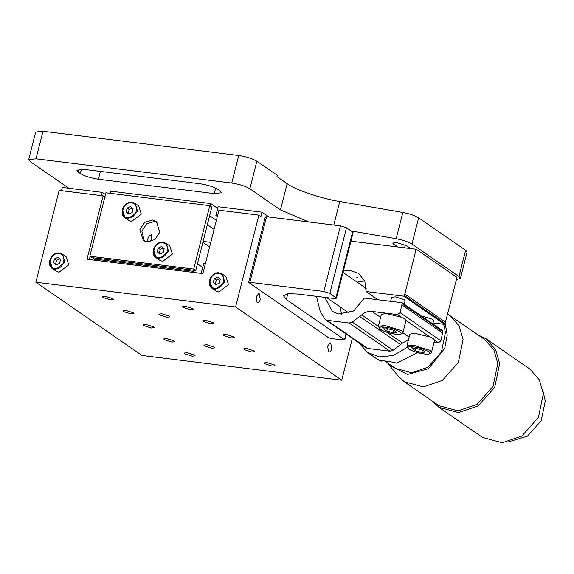 <?xml version="1.0" encoding="UTF-8"?>
<svg xmlns="http://www.w3.org/2000/svg" width="574" height="574" viewBox="0 0 574 574"><rect width="100%" height="100%" fill="white"/><g stroke="black" fill="none" stroke-linecap="round" stroke-linejoin="round"><path stroke-width="0.86" d="M150.668 241.632L151.536 238.325L151.68 234.608C149.362 235.57 148.042 237.263 147.726 239.695L147.367 241.912M157.333 222.21L154.628 221.421L146.757 223.752L141.864 231.128L144.325 241.08M159.802 232.183L156.372 221.442L152.584 220.014L144.713 222.346L139.826 229.708L143.256 240.456L147.044 241.876L154.915 239.552L159.802 232.183M193.703 269.091L89.838 256.219L105.925 192.807L209.79 205.671L193.703 269.091L195.741 270.498L91.883 257.633L89.838 256.219M135.034 203.404L132.042 202.278C124.257 200.929 118.201 213.521 125.06 217.862L127.945 218.938L137.638 211.569L135.034 203.404L138.707 205.937L141.312 214.102L131.618 221.478L128.741 220.394L125.06 217.862L122.456 209.697M166.108 243.34L163.116 242.214C155.324 240.865 149.269 253.457 156.135 257.798L159.809 260.331L162.693 261.414L172.387 254.038L169.782 245.873L166.108 243.34L168.713 251.505L159.02 258.881L156.135 257.798L153.531 249.633M209.79 205.671L211.828 207.085L195.741 270.498M210.077 205.872L210.665 203.555L110.796 191.185L110.251 193.345M93.878 257.877L93.605 258.967L193.467 271.344L193.747 270.254M105.142 197.248L103.098 195.842L87.011 259.254L202.859 273.604L218.945 210.192L258.888 215.142L260.933 216.549L262.038 212.179L218.098 206.733L215.881 215.48L217.546 215.688M89.336 259.541L90.125 256.42M352.379 338.308L341.745 380.218L142.015 355.471L35.861 282.236L59.158 190.396L103.098 195.842M35.861 282.236L235.591 306.982L258.888 215.142M62.415 254.174L59.423 253.048C51.631 251.699 45.576 264.291 52.442 268.632L55.326 269.715L65.02 262.34L62.415 254.174L66.089 256.714L68.693 264.872L59 272.248L56.116 271.165L52.442 268.632L49.838 260.467M222.195 273.97L219.211 272.851C211.419 271.495 205.363 284.094 212.229 288.428L215.903 290.961L218.787 292.044L228.481 284.668L225.876 276.51L222.195 273.97L224.807 282.135L215.107 289.511L212.229 288.428L209.625 280.263M205.349 263.796L203.677 263.588L201.187 273.403M95.542 260.309L93.605 258.967M195.411 272.686L193.467 271.344M202.701 267.434L197.442 263.803M216.369 220.337L209.646 215.695M207.35 224.743L214.073 229.378M217.675 208.391L210.665 203.555M214.174 347.076L206.755 344.737L203.756 345.074L204.351 345.864L211.77 348.203L214.769 347.866L214.174 347.076M169.258 316.095L161.839 313.756L158.84 314.093L159.436 314.882L166.862 317.221L169.854 316.884L169.258 316.095M192.828 308.618L185.409 306.279L182.41 306.616L183.006 307.399L190.432 309.745L193.431 309.408L192.828 308.618M213.248 322.703L205.822 320.364L202.83 320.694L203.426 321.483L210.845 323.822L213.844 323.492L213.248 322.703M233.661 336.787L226.242 334.441L223.243 334.778L223.838 335.568L231.257 337.907L234.257 337.569L233.661 336.787M254.074 350.865L246.655 348.526L243.656 348.863L244.251 349.652L251.677 351.991L254.669 351.654L254.074 350.865M274.494 364.949L267.068 362.61L264.069 362.947L264.671 363.729L272.09 366.076L275.089 365.738L274.494 364.949M112.942 298.717L105.516 296.378L102.516 296.715L103.119 297.504L110.538 299.843L113.537 299.506L112.942 298.717M133.355 312.801L125.928 310.462L122.936 310.799L123.532 311.589L130.951 313.928L133.95 313.591L133.355 312.801M153.767 326.886L146.348 324.547L143.349 324.877L143.945 325.666L151.364 328.005L154.363 327.675L153.767 326.886M174.18 340.97L166.761 338.631L163.762 338.961L164.358 339.751L171.784 342.09L174.776 341.76L174.18 340.97M194.6 355.048L187.174 352.709L184.182 353.046L184.778 353.835L192.197 356.174L195.196 355.837L194.6 355.048M215.881 215.48L217.345 216.491M105.473 194.6L102.251 192.376L101.426 195.634M102.251 192.376L62.308 187.433L61.483 190.683M262.038 212.179L269.084 217.037M235.591 306.982L341.745 380.218M346.266 334.097L344.766 340.002L331.564 338.653L328.543 337.706L248.686 282.458L265.324 216.857M257.102 302.555C258.408 303.122 259.455 302.139 260.252 299.592L259.326 293.809L258.781 293.594L256.169 296.772L257.102 302.555L257.647 302.763M328.558 351.84C329.856 352.414 330.911 351.424 331.707 348.877L330.775 343.094L330.237 342.886L327.625 346.065L328.558 351.84L329.096 352.056M265.568 217.18L266.544 216.721L340.447 225.876L346.481 227.785L352.608 232.004L353.089 232.649L336.45 298.25L329.842 293.386L323.801 291.477L340.447 225.876M248.929 282.781L249.905 282.322L323.801 291.477M345.986 333.903L344.522 339.686L286.34 299.549L283.434 295.703L288.026 293.68L298.057 294.067L334.011 298.523L336.45 298.25M445.618 322.229L404.792 294.067L416.164 249.231L456.99 277.4L445.072 323.571L444.649 324.36L433.04 322.925M442.992 331.765L402.166 303.603L402.152 302.756L442.985 330.925L440.904 340.812L438.357 342.757L434.568 340.145L431.562 352.228L430.235 350.463L413.632 345.225L406.93 345.978L408.724 349.064L411.493 350.542L416.25 352.249L424.078 353.928C428.125 354.452 430.622 353.885 431.562 352.228M434.102 342.226L438.357 342.757M408.48 339.873L402.51 343.051L393.154 350.269L390.004 351.202L367.755 348.44L366.19 347.837M434.568 340.145L433.226 338.653L429.89 336.916L414.414 333.221L409.922 334.168L406.93 345.978M378.345 326.262L381.344 314.452L385.836 313.504L401.312 317.2L404.648 318.936L405.99 320.428L402.984 332.511L401.649 330.746L385.054 325.515L378.345 326.262L380.139 329.347L382.908 330.825L387.665 332.533L395.5 334.212C399.54 334.735 402.037 334.168 402.984 332.511M402.166 303.603L400.078 312.651L397.524 314.588L371.952 311.424L380.598 317.386M404.792 294.067L403.816 296.198L444.649 324.36M416.164 249.231L350.936 241.152M316.475 296.349L320.22 311.553L325.358 319.675L326.922 320.278L349.171 323.033L352.321 322.1L361.685 314.882C364.863 312.206 368.293 311.051 371.952 311.424M402.152 302.756L364.397 298.078L353.584 311L338.445 313.971L332.36 311.373L324.805 297.382M343.338 271.093L349.509 270.361L358.599 273.332L364.834 281.332L366.061 291.52L403.816 296.198M366.061 291.52L378.015 299.764M432.796 323.894L433.679 320.407L432.947 319.445L423.892 316.59L422.026 316.468M404.211 304.177L405.093 300.69L404.369 299.728L395.314 296.88L391.655 297.282L390.629 301.328M341.609 314.351L340.066 306.868M357.128 282.143L364.669 280.916M350.951 230.87L396.182 238.719C403.048 240.032 408.308 241.826 411.967 244.079L418.625 217.84C414.966 215.58 409.7 213.793 402.84 212.473L339.758 201.524L333.788 225.051M308.697 221.944L280.485 209.897L249.862 188.767C245.407 186.127 239.365 184.225 231.752 183.063L36.011 158.811L28.7 159.622L30.157 161.552L68.844 188.236M418.625 217.84L465.629 250.264L458.97 276.503L460.427 278.426L456.459 279.495M458.97 276.503L411.967 244.079M397.588 246.935L392.702 243.06L396.727 242.608L406.686 245.751L410.769 248.564M214.26 193.603L98.419 179.253C90.8 178.083 84.765 176.182 80.31 173.542L78.265 172.128L76.816 170.205L84.127 169.395L199.967 183.745C207.587 184.907 213.621 186.808 218.077 189.456L220.122 190.862L221.571 192.785L214.26 193.603L215.659 188.1M465.629 250.264L467.078 252.187L460.427 278.426M210.78 242.357L203.124 241.41M28.7 159.622L35.688 132.07L43 131.259L238.741 155.511C246.361 156.673 252.395 158.575 256.851 161.215L277.264 175.3L276.933 176.613L287.136 183.651C294.957 189.685 321.253 198.618 339.758 201.524M373.731 296.808L374.205 299.291M407.124 347.449L393.247 355.5L379.479 356.913L367.36 352.357L358.872 342.793M367.36 352.357L376.544 358.693L381.193 361.254L381.33 360.702M417.571 352.623L396.663 363.17C390.966 361.469 378.316 359.905 381.193 361.254L380.935 360.852M443.659 324.238L445.467 332.468L441.413 351.962L427.824 367.238L411.63 372.763L395.472 368.379M445.202 323.341L447.225 335.087L444.728 348.31L428.527 368.695L407.49 374.478L389.1 364.992L387.558 362.926M389.1 364.992L398.37 376.3L404.311 381.775L423.311 386.926L442.346 380.433L458.325 362.474L463.089 339.557L459.214 326.018L449.973 315.592L447.67 314.157M404.311 381.775L439.017 405.718L458.016 410.862L477.051 404.369L493.03 386.41L497.794 363.5L493.913 349.953L484.678 339.528L449.973 315.592M432.229 401.039L438.845 407.282L458.497 412.606L478.185 405.89L494.716 387.314L499.645 363.607L495.635 349.595L486.078 338.811L477.891 334.85M438.845 407.282L482.526 437.417L502.185 442.741L521.874 436.025L538.405 417.449L543.334 393.742L539.323 379.73L529.766 368.946L486.078 338.811M543.119 391.726L545.3 400.946L541.196 420.706L527.42 436.183L508.564 441.815M162.593 242.852C153.911 241.331 149.979 257.116 158.833 257.719C167.493 259.218 171.454 243.412 162.593 242.852M161.667 246.497L164.186 248.764L163.231 252.553L159.751 254.074L157.233 251.814L158.194 248.025L161.667 246.497M158.194 248.025L160.239 249.432L163.712 247.911M157.233 251.814L159.278 253.22L160.239 249.432M160.089 253.93L159.278 253.22M218.687 273.482C210.005 271.968 206.073 287.753 214.92 288.356C223.587 289.848 227.548 274.042 218.687 273.482M217.761 277.134L220.28 279.394L219.318 283.183L215.846 284.704L213.327 282.444L214.289 278.655L217.761 277.134M214.289 278.655L216.326 280.062L219.806 278.541M213.327 282.444L215.372 283.85L216.326 280.062M216.183 284.561L215.372 283.85M423.913 353.864C436.879 355.636 426.181 348.303 413.911 346.961C401.004 345.204 411.68 352.544 423.913 353.864M421.861 352.443L415.397 350.807L412.448 348.777L415.971 348.382L422.435 350.018L425.377 352.049L421.861 352.443L422.471 350.04M416.006 348.389L415.397 350.807M395.335 334.147C408.293 335.919 397.595 328.586 385.333 327.245C372.418 325.487 383.095 332.827 395.335 334.147M393.283 332.726L386.811 331.098L383.87 329.06L387.385 328.665L393.85 330.301L396.799 332.332L393.283 332.726L393.893 330.323M387.428 328.672L386.811 331.098M60.019 258.745L56.546 260.266L55.585 264.054L56.395 264.765M55.585 264.054L53.54 262.648L56.058 264.908L59.538 263.387L60.492 259.599L57.974 257.331L54.501 258.86L53.54 262.648M56.546 260.266L54.501 258.86M58.9 253.686C50.218 252.173 46.286 267.95 55.14 268.56C63.8 270.053 67.761 254.246 58.9 253.686M132.644 207.967L129.164 209.496L128.203 213.284L129.021 213.987M128.203 213.284L126.165 211.878L128.684 214.138L132.156 212.61L133.118 208.821L130.599 206.561L127.127 208.089L126.165 211.878M129.164 209.496L127.127 208.089M131.525 202.916C122.836 201.395 118.904 217.18 127.758 217.783C136.425 219.275 140.386 203.476 131.525 202.916M249.905 282.322L266.544 216.721M287.825 293.701L286.34 299.549M352.608 232.004L335.962 297.612M346.481 227.785L329.842 293.386M429.89 336.916L405.99 320.428M401.312 317.2L397.524 314.588M402.898 332.769L409.183 337.103M404.247 295.409L445.072 323.571M402.015 304.995L442.848 333.157M400.078 312.651L440.904 340.812M367.755 348.44L326.922 320.278M393.154 350.269L352.321 322.1M349.171 323.033L390.004 351.202M400.595 344.615L359.762 316.453M402.51 343.051L386.955 332.317M378.323 326.362L361.685 314.882M402.84 212.473L396.182 238.719M36.011 158.811L43 131.259M231.752 183.063L238.741 155.511M249.862 188.767L256.851 161.215M393.506 244.115L393.915 242.508M405.28 244.969L404.562 247.796M287.136 183.651L280.485 209.897M100.407 171.411L98.419 179.253M78.265 172.128L79.011 169.208M80.31 173.542L81.422 169.158M125.06 217.862L128.052 218.981M356.798 277.529L357.329 277.708M381.007 326.455L384.063 328.299M409.585 346.172L412.641 348.016M202.895 242.3L209.618 246.942M325.408 319.704L366.241 347.873M384.831 361.046L395.472 368.386M349.15 313.131L326.656 297.612M366.205 288.406L343.008 272.399"/></g></svg>
